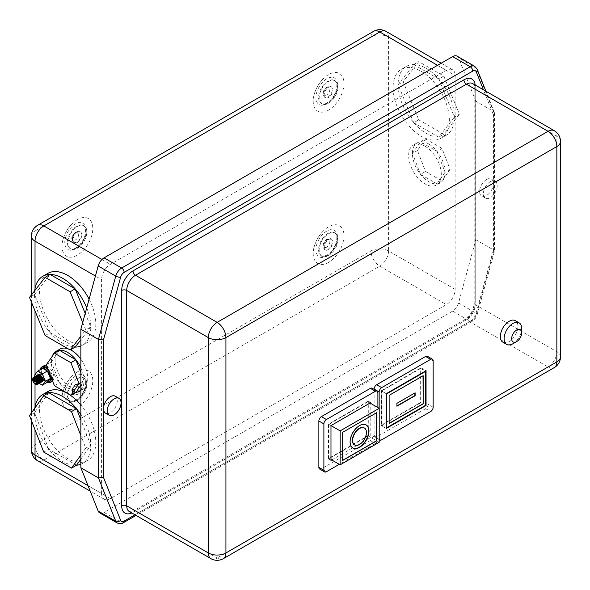 <?xml version="1.0" encoding="UTF-8"?>
<svg xmlns="http://www.w3.org/2000/svg" width="590" height="590" viewBox="0 0 590 590"><rect width="100%" height="100%" fill="white"/><g stroke="black" fill="none" stroke-linecap="round" stroke-linejoin="round"><path stroke-width="0.44" stroke-dasharray="2.95 2.21" d="M37.694 384.282A4.086 2.36 60 0 1 33.46 381.649L32.693 379.119L33.165 377.563M33.46 381.649L35.112 383.618L32.693 379.119M502.916 342.207A12.434 7.176 120 0 0 509.133 341.588A12.434 7.176 120 0 0 517.253 330.629A12.434 7.176 120 0 0 515.35 320.672M38.217 374.613L38.195 375.056L37.878 374.746M38.003 384.097L35.23 383.308L33.099 379.82L33.519 377.298M38.63 383.729L35.857 382.947L33.726 379.459L34.242 376.855M39.257 383.367L36.484 382.586L34.353 379.097L34.869 376.494M39.124 383.139L37.111 382.217L34.987 378.728L35.496 376.132M40.511 382.645L37.738 381.855L35.614 378.367L36.123 375.764M41.138 382.283L38.365 381.494L36.241 378.006L36.75 375.402M36.75 376.523L37.377 375.041M41.411 382.025L39.707 381.634M39.405 381.442L38.999 381.133M38.571 380.734L36.75 376.774M51.669 378.61A7.641 4.41 -120 0 0 51.728 377.696A7.641 4.41 -120 0 0 48.314 369.923M42.51 367.968A7.641 4.41 -120 0 0 40.931 371.464A7.641 4.41 -120 0 0 44.265 379.149A7.641 4.41 -120 0 0 50.15 381.192M40.341 369.576A7.641 4.41 -120 0 0 39.67 372.187A7.641 4.41 -120 0 0 40.562 376.125M52.304 380.262A8.88 5.126 -120 0 0 52.606 378.205A8.88 5.126 -120 0 0 47.672 368.271M40.157 369.679A8.88 5.126 -120 0 0 40.046 370.955A8.88 5.126 -120 0 0 47.311 382.313M52.621 381.088A8.88 5.126 -120 0 0 53.867 377.482A8.88 5.126 -120 0 0 46.89 366.25M43.144 366.161A8.88 5.126 -120 0 0 41.307 370.232A8.88 5.126 -120 0 0 45.179 379.163A8.88 5.126 -120 0 0 52.023 381.546M354.546 444.89A9.772 5.642 120 0 0 359.303 444.336A9.772 5.642 120 0 0 365.653 435.84A9.772 5.642 120 0 0 364.31 427.971M366.088 424.896A13.319 7.692 120 0 0 365.962 424.822A13.319 7.692 120 0 0 359.303 425.478A13.319 7.692 120 0 0 350.6 437.22A13.319 7.692 120 0 0 352.643 447.891A13.319 7.692 120 0 0 352.768 447.965M77.415 371.862A21.756 12.56 120 0 0 72.422 375.697A21.756 12.56 120 0 0 62.857 392.269A21.756 12.56 120 0 0 77.415 407.388A21.756 12.56 120 0 0 92.8 380.742A21.756 12.56 120 0 0 77.415 371.862M77.415 384.547A6.217 3.592 120 0 0 73.352 390.027A6.217 3.592 120 0 0 74.303 395.012A6.217 3.592 120 0 0 77.415 394.703A6.217 3.592 120 0 0 81.472 389.223A6.217 3.592 120 0 0 80.52 384.245A6.217 3.592 120 0 0 77.415 384.547M77.415 378.75A13.319 7.692 -60 0 1 84.075 378.087A13.319 7.692 -60 0 1 86.118 388.766A13.319 7.692 -60 0 1 77.415 400.499A13.319 7.692 -60 0 1 70.756 401.163A13.319 7.692 -60 0 1 68.713 390.492A13.319 7.692 -60 0 1 77.415 378.75M77.415 219.591A21.756 12.56 120 0 0 72.422 223.426A21.756 12.56 120 0 0 62.857 239.997A21.756 12.56 120 0 0 77.415 255.116A21.756 12.56 120 0 0 92.8 228.47A21.756 12.56 120 0 0 77.415 219.591M77.415 232.276A6.217 3.592 120 0 0 73.352 237.755A6.217 3.592 120 0 0 74.303 242.741A6.217 3.592 120 0 0 77.415 242.431A6.217 3.592 120 0 0 81.472 236.951A6.217 3.592 120 0 0 80.52 231.973A6.217 3.592 120 0 0 77.415 232.276M77.415 226.479A13.319 7.692 -60 0 1 84.075 225.815A13.319 7.692 -60 0 1 86.118 236.494A13.319 7.692 -60 0 1 77.415 248.228A13.319 7.692 -60 0 1 70.756 248.892A13.319 7.692 -60 0 1 68.713 238.213A13.319 7.692 -60 0 1 77.415 226.479M115.264 396.207A9.772 5.642 -60 0 1 116.761 404.039A9.772 5.642 -60 0 1 110.382 412.646A9.772 5.642 -60 0 1 105.499 413.133M89.097 299.167A39.788 22.973 60 0 1 87.571 342.325A39.788 22.973 60 0 1 67.68 340.356A39.788 22.973 60 0 1 41.691 305.296A39.788 22.973 60 0 1 47.79 273.413M45.135 335.555L50.157 332.657L75.159 347.09A39.788 22.973 60 0 1 62.658 343.255A39.788 22.973 60 0 1 50.157 332.657A39.788 22.973 60 0 1 34.522 294.528A39.788 22.973 60 0 1 34.729 290.708M80.867 359.177A23.091 13.334 60 0 1 82.991 389.135A23.091 13.334 60 0 1 71.449 387.991A23.091 13.334 60 0 1 56.367 367.644A23.091 13.334 60 0 1 59.9 349.147M67.865 348.675A23.091 13.334 60 0 1 70.505 349.774M54.413 385.735L59.443 382.836L75.918 392.35A23.091 13.334 60 0 1 67.68 390.167A23.091 13.334 60 0 1 59.443 382.836A23.091 13.334 60 0 1 51.352 361.891A23.091 13.334 60 0 1 52.215 356.345M328.593 262.373A21.756 12.56 -60 0 1 314.042 247.254A21.756 12.56 -60 0 1 323.608 230.683A21.756 12.56 -60 0 1 328.593 226.84A21.756 12.56 -60 0 1 343.977 235.727A21.756 12.56 -60 0 1 328.593 262.373M328.593 249.681A6.217 3.592 -60 0 1 325.488 249.99A6.217 3.592 -60 0 1 324.537 245.012A6.217 3.592 -60 0 1 328.593 239.533A6.217 3.592 -60 0 1 331.705 239.223A6.217 3.592 -60 0 1 332.657 244.201A6.217 3.592 -60 0 1 328.593 249.681M328.593 255.485A13.319 7.692 120 0 0 337.296 243.744A13.319 7.692 120 0 0 335.26 233.072A13.319 7.692 120 0 0 328.593 233.729A13.319 7.692 120 0 0 319.891 245.469A13.319 7.692 120 0 0 321.933 256.141A13.319 7.692 120 0 0 328.593 255.485M328.593 110.101A21.756 12.56 -60 0 1 314.042 94.975A21.756 12.56 -60 0 1 323.608 78.411A21.756 12.56 -60 0 1 328.593 74.569A21.756 12.56 -60 0 1 343.977 83.456A21.756 12.56 -60 0 1 328.593 110.101M328.593 97.409A6.217 3.592 -60 0 1 325.488 97.719A6.217 3.592 -60 0 1 324.537 92.741A6.217 3.592 -60 0 1 328.593 87.261A6.217 3.592 -60 0 1 331.705 86.951A6.217 3.592 -60 0 1 332.657 91.929A6.217 3.592 -60 0 1 328.593 97.409M328.593 103.213A13.319 7.692 120 0 0 337.296 91.472A13.319 7.692 120 0 0 335.26 80.8A13.319 7.692 120 0 0 328.593 81.457A13.319 7.692 120 0 0 319.891 93.198A13.319 7.692 120 0 0 321.933 103.87A13.319 7.692 120 0 0 328.593 103.213M490.297 181.705A9.772 5.642 120 0 0 483.911 190.312A9.772 5.642 120 0 0 485.408 198.137A9.772 5.642 120 0 0 490.297 197.657A9.772 5.642 120 0 0 496.677 189.051A9.772 5.642 120 0 0 495.18 181.219A9.772 5.642 120 0 0 490.297 181.705M486.529 179.53A9.772 5.642 120 0 0 480.142 188.136A9.772 5.642 120 0 0 481.647 195.961A9.772 5.642 120 0 0 486.529 195.482A9.772 5.642 120 0 0 493.432 183.52A9.772 5.642 120 0 0 491.411 179.043A9.772 5.642 120 0 0 486.529 179.53M426.246 68.374A39.788 22.973 60 0 1 438.746 78.972A39.788 22.973 60 0 1 454.374 117.1A39.788 22.973 60 0 1 446.136 135.309A39.788 22.973 60 0 1 438.746 137.175A39.788 22.973 60 0 1 426.246 133.34A39.788 22.973 60 0 1 413.745 122.742A39.788 22.973 60 0 1 398.11 84.613A39.788 22.973 60 0 1 406.348 66.397A39.788 22.973 60 0 1 413.745 64.539A39.788 22.973 60 0 1 426.246 68.374M421.223 71.272A39.788 22.973 60 0 1 447.213 106.333A39.788 22.973 60 0 1 441.114 138.208A39.788 22.973 60 0 1 421.223 136.238A39.788 22.973 60 0 1 395.226 101.178A39.788 22.973 60 0 1 401.325 69.303A39.788 22.973 60 0 1 421.223 71.272M428.753 143.997A23.091 13.334 60 0 1 436.998 151.335A23.091 13.334 60 0 1 445.081 172.28A23.091 13.334 60 0 1 440.302 182.848A23.091 13.334 60 0 1 436.998 183.881A23.091 13.334 60 0 1 428.753 181.705A23.091 13.334 60 0 1 420.515 174.367A23.091 13.334 60 0 1 412.425 153.422A23.091 13.334 60 0 1 417.211 142.854A23.091 13.334 60 0 1 420.515 141.821A23.091 13.334 60 0 1 428.753 143.997M424.984 146.173A23.091 13.334 60 0 1 440.074 166.52A23.091 13.334 60 0 1 436.534 185.024A23.091 13.334 60 0 1 424.984 183.881A23.091 13.334 60 0 1 409.902 163.533A23.091 13.334 60 0 1 413.443 145.029A23.091 13.334 60 0 1 424.984 146.173M80.867 464.234A39.788 22.973 -120 0 0 82.548 463.416A39.788 22.973 -120 0 0 90.786 445.207A39.788 22.973 -120 0 0 80.867 414.718M47.79 391.605A39.788 22.973 -120 0 0 39.545 409.821A39.788 22.973 -120 0 0 56.913 449.86A39.788 22.973 -120 0 0 87.571 460.517A39.788 22.973 -120 0 0 95.809 442.301A39.788 22.973 -120 0 0 80.867 404.983M34.825 408.147A39.788 22.973 -120 0 0 34.522 412.72A39.788 22.973 -120 0 0 48.756 449.182A39.788 22.973 -120 0 0 76.553 465.23L48.756 449.182L43.734 452.08M33.925 377.04L33.438 379.621L35.57 383.109L38.313 383.913M34.559 376.678L34.065 379.259L36.197 382.748L38.94 383.544M35.061 376.427L34.692 378.898L36.823 382.386L39.567 383.183M35.813 375.955L35.326 378.537L37.45 382.025L40.194 382.822M36.44 375.587L35.953 378.175L38.077 381.664L40.828 382.46M37.067 375.225L36.58 377.814L38.881 381.442L36.499 377.394M37.989 374.68A4.086 2.36 -120 0 0 37.163 376.538A4.086 2.36 -120 0 0 37.17 376.781M39.058 381.575L41.455 382.099M37.214 377.202A4.086 2.36 -120 0 0 37.362 377.866M37.804 379.009A4.086 2.36 -120 0 0 38.121 379.569M38.859 380.557A4.086 2.36 -120 0 0 42.008 381.789M433.149 407.211L428.126 404.312L428.126 357.901L433.149 360.8M428.126 404.312A3.555 2.05 -60 0 1 425.619 408.664L376.634 436.939A3.555 2.05 -60 0 1 374.856 437.116A3.555 2.05 -60 0 1 374.126 435.486L374.126 389.334M427.389 356.279A3.555 2.05 -60 0 1 428.126 357.901M372.865 436.217A3.555 2.05 -60 0 1 370.358 440.568L375.38 443.466A3.555 2.05 120 0 0 377.888 439.115L372.865 436.217L372.865 389.806L377.888 392.704M370.358 440.568L321.373 468.844A3.555 2.05 -60 0 1 319.596 469.021M372.128 388.183A3.555 2.05 -60 0 1 372.865 389.806M35.157 376.309L37.753 382.519L39.242 383.382M35.112 383.618L37.775 384.23M42.48 368.337L39.67 372.187L42.775 379.621L37.753 382.519M41.956 378.596A7.641 4.41 -120 0 0 42.502 379.311M42.841 379.695A7.641 4.41 -120 0 0 47.377 382.276L42.841 379.658M88.028 485.666L101.591 493.498L101.591 279.594L95.425 276.031M80.867 454.993L85.764 448.105L80.867 435.575M425.538 138.916L442.021 148.429L450.104 169.374L442.021 180.983L425.538 171.469L417.454 150.524L425.538 138.916L420.515 141.821L436.998 151.335L442.021 148.429M443.769 76.073L459.396 114.195L443.769 134.277L418.767 119.836L403.132 81.715L418.767 61.633L443.769 76.073L438.746 78.972L454.374 117.1L459.396 114.195M101.591 493.498A12.434 7.176 120 0 0 104.165 499.192A12.434 7.176 120 0 0 110.382 498.572L446.335 304.61A12.434 7.176 120 0 0 455.126 289.38L455.126 75.476A12.434 7.176 120 0 0 452.552 69.782A12.434 7.176 120 0 0 446.335 70.402L110.382 264.364A12.434 7.176 120 0 0 101.591 279.594M475.85 239.71L493.432 249.865L476.123 313.165L458.541 303.009L475.85 239.71L475.85 101.215L493.432 111.37L494.472 112.97L493.432 114.792L483.439 89.791M458.541 303.009A8.88 5.126 -60 0 1 452.663 311.107L104.054 512.378L121.643 522.526A8.88 5.126 -60 0 1 117.203 522.969M457.103 56.161A8.88 5.126 -60 0 1 458.541 57.909L476.123 68.056L493.432 111.37L493.432 249.865L494.472 251.163L493.432 252.24L493.432 114.792M475.85 101.215L458.541 57.909M99.614 512.813A8.88 5.126 120 0 0 104.054 512.378M454.374 117.1L438.746 137.175L443.769 134.277M438.746 137.175L413.745 122.742L418.767 119.836M413.745 122.742L398.11 84.613L403.132 81.715M398.11 84.613L413.745 64.539L418.767 61.633M413.745 64.539L438.746 78.972M436.998 151.335L445.081 172.28L450.104 169.374M445.081 172.28L436.998 183.881L442.021 180.983M436.998 183.881L420.515 174.367L425.538 171.469M420.515 174.367L412.425 153.422L417.454 150.524M412.425 153.422L420.515 141.821M80.867 367.813A23.091 13.334 60 0 1 84.009 380.742A23.091 13.334 60 0 1 80.867 390.049M86.723 307.847A39.788 22.973 60 0 1 90.786 327.015A39.788 22.973 60 0 1 82.548 345.224A39.788 22.973 60 0 1 80.867 346.042M82.718 322.487L85.764 329.913L80.867 336.204M50.157 332.657L34.522 294.528L29.5 297.426M34.522 294.528L50.157 274.453M85.203 313.393L90.786 327.015L85.764 329.913M90.786 327.015L80.867 339.752M80.867 372.607L84.009 380.742L80.867 385.248M84.009 380.742L80.867 382.556M59.443 382.836L51.352 361.891L46.33 364.79M51.352 361.891L59.443 350.283M80.867 459.16L90.786 445.207L85.764 448.105M90.786 445.207L80.867 419.829M48.8 392.689L34.522 412.72L29.5 415.618M34.522 412.72L48.756 449.182M374.126 435.486L379.149 438.392L379.149 408.295M379.149 438.392A3.555 2.05 120 0 0 379.208 438.997M375.38 443.466L339.272 464.308M377.888 439.115L377.888 407.572M331.735 459.957L370.793 437.411L370.793 403.472M381.221 425.589L421.031 402.609L421.031 367.799L381.221 390.787L381.221 425.589L386.244 428.488M381.221 390.787L386.244 393.685L381.597 391L381.597 424.94L420.655 402.387L420.655 368.455L381.597 391M421.031 367.799L426.054 370.697M421.031 402.609L420.655 402.387M420.655 368.455L425.301 371.132M381.597 424.94L386.244 427.625M423.037 375.631L389.009 395.278L389.135 423.34M414.881 392.962L396.664 403.184L396.915 406.23M368.285 401.156L328.468 424.144L328.468 458.946L368.285 435.958L368.285 401.156L370.793 402.601M368.285 435.958L370.793 437.411M328.468 458.946L330.983 460.392M328.468 424.144L330.983 425.589L328.844 424.358L328.844 458.29L367.909 435.745L367.909 401.805L328.844 424.358M367.909 401.805L370.041 403.036M367.909 435.745L379.208 442.271M328.844 458.29L330.983 459.522M376.575 412.609L342.539 432.264L342.665 460.325M34.648 375.085L39.67 372.187M521.693 328.534A12.434 7.176 -60 0 1 512.902 343.764M75.572 401.03A15.266 8.813 -60 0 1 64.775 394.799A15.266 8.813 -60 0 1 75.572 376.096A15.266 8.813 -60 0 1 86.369 382.327A15.266 8.813 -60 0 1 75.572 401.03M76.818 378.404A13.319 7.692 120 0 0 68.115 390.145A13.319 7.692 120 0 0 70.158 400.824A13.319 7.692 120 0 0 76.818 400.16A13.319 7.692 120 0 0 85.52 388.419A13.319 7.692 120 0 0 83.478 377.748A13.319 7.692 120 0 0 76.818 378.404M76.789 394.341A6.217 3.592 -60 0 1 73.676 394.644A6.217 3.592 -60 0 1 72.725 389.666A6.217 3.592 -60 0 1 76.789 384.186A6.217 3.592 -60 0 1 79.893 383.884A6.217 3.592 -60 0 1 80.845 388.862A6.217 3.592 -60 0 1 76.789 394.341M75.527 384.916A4.44 2.567 120 0 0 72.393 390.351A4.44 2.567 120 0 0 75.527 392.166A4.44 2.567 120 0 0 78.669 386.723A4.44 2.567 120 0 0 75.527 384.916M76.818 226.132A13.319 7.692 120 0 0 68.115 237.873A13.319 7.692 120 0 0 70.158 248.545A13.319 7.692 120 0 0 76.818 247.889A13.319 7.692 120 0 0 85.52 236.148A13.319 7.692 120 0 0 83.478 225.476A13.319 7.692 120 0 0 76.818 226.132M75.572 248.759A15.266 8.813 -60 0 1 64.775 242.527A15.266 8.813 -60 0 1 75.572 223.824A15.266 8.813 -60 0 1 86.369 230.056A15.266 8.813 -60 0 1 75.572 248.759M76.789 242.07A6.217 3.592 -60 0 1 73.676 242.372A6.217 3.592 -60 0 1 72.725 237.394A6.217 3.592 -60 0 1 76.789 231.914A6.217 3.592 -60 0 1 79.893 231.605A6.217 3.592 -60 0 1 80.845 236.59A6.217 3.592 -60 0 1 76.789 242.07M75.527 232.637A4.44 2.567 120 0 0 72.393 238.08A4.44 2.567 120 0 0 75.527 239.894A4.44 2.567 120 0 0 78.669 234.451A4.44 2.567 120 0 0 75.527 232.637M326.757 231.073A15.266 8.813 120 0 0 315.96 249.777A15.266 8.813 120 0 0 326.757 256.008A15.266 8.813 120 0 0 337.546 237.313A15.266 8.813 120 0 0 326.757 231.073M328.003 255.138A13.319 7.692 -60 0 1 321.344 255.802A13.319 7.692 -60 0 1 319.301 245.13A13.319 7.692 -60 0 1 328.003 233.389A13.319 7.692 -60 0 1 334.663 232.726A13.319 7.692 -60 0 1 336.706 243.405A13.319 7.692 -60 0 1 328.003 255.138M327.966 239.171A6.217 3.592 120 0 0 323.91 244.644A6.217 3.592 120 0 0 324.861 249.629A6.217 3.592 120 0 0 327.966 249.319A6.217 3.592 120 0 0 332.03 243.84A6.217 3.592 120 0 0 331.079 238.862A6.217 3.592 120 0 0 327.966 239.171M326.713 247.144A4.44 2.567 -60 0 1 323.571 245.329A4.44 2.567 -60 0 1 326.713 239.894A4.44 2.567 -60 0 1 329.854 241.708A4.44 2.567 -60 0 1 326.713 247.144M328.003 102.867A13.319 7.692 -60 0 1 321.344 103.53A13.319 7.692 -60 0 1 319.301 92.851A13.319 7.692 -60 0 1 328.003 81.118A13.319 7.692 -60 0 1 334.663 80.454A13.319 7.692 -60 0 1 336.706 91.133A13.319 7.692 -60 0 1 328.003 102.867M326.757 78.802A15.266 8.813 120 0 0 315.96 97.505A15.266 8.813 120 0 0 326.757 103.737A15.266 8.813 120 0 0 337.546 85.034A15.266 8.813 120 0 0 326.757 78.802M327.966 86.9A6.217 3.592 120 0 0 323.91 92.372A6.217 3.592 120 0 0 324.861 97.357A6.217 3.592 120 0 0 327.966 97.048A6.217 3.592 120 0 0 332.03 91.568A6.217 3.592 120 0 0 331.079 86.59A6.217 3.592 120 0 0 327.966 86.9M326.713 94.872A4.44 2.567 -60 0 1 323.571 93.058A4.44 2.567 -60 0 1 326.713 87.622A4.44 2.567 -60 0 1 329.854 89.437A4.44 2.567 -60 0 1 326.713 94.872M35.024 288.709L35.024 310.908M35.024 374.569L35.024 375.992M35.024 376.391L35.024 384.009M35.024 406.901L35.024 429.778M455.126 289.38L388.567 250.949L388.567 37.045A12.434 7.176 180 0 0 370.985 37.045L370.985 250.949L35.024 444.912L35.024 231.007L370.985 37.045A12.434 7.176 60 0 1 373.558 31.351M385.993 31.351A12.434 7.176 -60 0 1 388.567 37.045L455.126 75.476M475.164 85.012A15.982 9.226 -60 0 1 475.223 86.354L475.223 301.711A15.982 9.226 -60 0 1 463.924 321.285L132.986 512.349A15.982 9.226 -60 0 1 131.791 512.968M134.999 514.812L472.76 319.81A5.325 3.075 120 0 0 476.285 314.949L493.432 252.24M452.663 311.107L470.245 321.262L121.643 522.526A3.555 2.05 60 0 0 123.413 522.703M210.918 558.649A12.434 7.176 120 0 0 217.135 558.029L135.501 510.896L466.432 319.839L548.066 366.965L217.135 558.029A12.434 7.176 -120 0 0 223.352 558.649M560.5 356.817A12.434 7.176 0 0 0 556.857 351.743L475.223 304.61L475.223 89.252L556.857 136.386L556.857 351.743A12.434 7.176 120 0 1 548.066 366.965A12.434 7.176 -120 0 0 554.283 367.585M101.952 259.497L110.382 264.364M446.335 70.402L437.544 65.328M110.382 498.572L43.815 460.141L379.776 266.179L446.335 304.61M474.685 66.309A8.88 5.126 -60 0 1 476.123 68.056A3.555 2.64 158.2 0 1 477.074 69.118M476.285 314.949A3.555 1.202 15.3 0 0 477.199 314.441A3.555 1.202 15.3 0 0 476.123 313.165A8.88 5.126 -60 0 1 470.245 321.262A3.555 2.05 60 0 0 472.022 321.439L136.039 515.417M381.656 439.838L376.634 436.939M425.619 408.664L430.641 411.562M326.395 471.742L321.373 468.844M37.598 225.314A12.434 7.176 -120 0 0 35.024 231.007A12.434 7.176 180 0 0 31.388 236.081M31.388 449.993A12.434 7.176 180 0 1 35.024 444.912A12.434 7.176 60 0 0 43.815 460.141A12.434 7.176 -60 0 1 37.598 460.761M388.567 250.949A12.434 7.176 -60 0 1 379.776 266.179A12.434 7.176 -120 0 1 370.985 250.949A12.434 7.176 180 0 1 388.567 250.949M463.924 321.285A3.555 2.05 60 0 1 464.654 319.662A3.555 2.05 60 0 1 466.432 319.839A12.434 7.176 120 0 0 475.223 304.61A3.555 2.05 180 0 1 474.183 303.157A3.555 2.05 180 0 1 475.223 301.711M132.986 512.349A3.555 2.05 60 0 1 133.724 510.726L464.654 319.662C470.37 315.62 473.541 310.126 474.183 303.157L474.183 87.799A3.555 2.05 180 0 0 475.223 89.252A12.434 7.176 120 0 0 472.649 83.559C473.741 84.584 474.257 86 474.183 87.799A3.555 2.05 180 0 1 475.223 86.354M560.5 141.46A12.434 7.176 0 0 0 556.857 136.386A12.434 7.176 120 0 0 554.283 130.692M129.284 511.515A12.434 7.176 120 0 0 135.501 510.896A3.555 2.05 60 0 0 133.724 510.726L129.284 511.515M472.76 319.81A3.555 2.05 60 0 1 472.022 321.439C474.567 319.839 476.292 317.501 477.199 314.441L494.45 251.369M38.195 375.056L39.412 375.063L41.676 377.416L42.296 380.248M40.046 381.531L38.925 380.786M38.424 380.277L37.244 378.234M37.067 377.57L36.993 377.025M37.31 375.646L37.583 375.402C38.328 375.874 37.495 373.463 41.049 377.777C41.927 380.144 41.883 381.524 40.931 381.922M39.412 381.892L37.613 380.417M37.465 380.211L36.713 378.861M36.44 377.932L36.403 376.656M36.683 376.007L36.956 375.764C37.701 376.236 36.868 373.831 40.422 378.138C41.3 380.506 41.256 381.885 40.304 382.283L40.157 382.357M38.785 382.261L37.974 381.767M37.907 381.723L35.806 378.264L35.776 377.025M36.049 376.376L36.433 376.073M37.067 376.014L39.788 378.5L40.408 381.332L39.523 382.718M37.959 382.526L35.171 378.625L35.135 377.467M35.422 376.737L35.702 376.494C36.44 376.966 35.614 374.554 39.161 378.861C40.039 381.228 40.002 382.615 39.043 383.006L38.896 383.08M37.885 383.109L34.545 378.987L34.685 377.276M34.795 377.099L35.076 376.855C35.813 377.327 34.987 374.916 38.534 379.223C39.412 381.59 39.375 382.976 38.416 383.375L38.262 383.448M38.416 383.375L36.904 383.345C31.86 379.023 34.508 376.73 34.449 377.217L34.449 377.209M35.179 377.106L37.907 379.591L38.483 381.28L38.269 383.235L37.79 383.736L36.278 383.707C31.233 379.385 33.881 377.091 33.814 377.578C34.559 378.05 33.726 375.638 37.281 379.953C38.144 382.32 38.114 383.699 37.185 384.083M38.335 381.347L36.152 377.689M36.779 377.32L39.021 381.273M37.406 376.958L39.648 380.911M38.033 376.597L40.275 380.55M38.667 376.236L40.902 380.181M39.294 375.874L41.529 379.82M39.921 375.513L42.163 379.459M42.79 379.097C40.186 372.991 39.132 374.591 38.011 374.562M70.756 401.163L70.158 400.824C70.284 401.694 72.209 401.443 75.933 400.072C80.1 397.454 83.109 393.375 84.967 387.851C86.782 378.559 84.599 379.363 83.478 377.748L84.075 378.087M74.303 395.012L73.676 394.644C69.458 390.351 73.219 386.332 75.896 384.097L80.52 384.245M72.422 375.697C67.739 380.358 64.553 385.882 62.857 392.269M70.756 248.892L70.158 248.545C70.284 249.423 72.209 249.172 75.933 247.8C80.1 245.182 83.109 241.104 84.967 235.572C86.782 226.287 84.599 227.091 83.478 225.476L84.075 225.815M74.303 242.741L73.676 242.372C69.458 238.08 73.219 234.06 75.896 231.826L80.52 231.973M72.422 223.426C67.739 228.087 64.553 233.611 62.857 239.997M321.933 256.141L321.344 255.802C321.469 256.68 323.394 256.429 327.118 255.057C331.278 252.431 334.294 248.361 336.153 242.829C337.967 233.544 335.784 234.348 334.663 232.726L335.26 233.072M325.488 249.99L324.861 249.629C320.643 245.329 324.404 241.31 327.081 239.083L331.705 239.223M314.042 247.254C315.739 240.86 318.925 235.344 323.608 230.683M321.933 103.87L321.344 103.53C321.469 104.408 323.394 104.157 327.118 102.778C331.278 100.16 334.294 96.089 336.153 90.558C337.967 81.265 335.784 82.076 334.663 80.454L335.26 80.8M325.488 97.719L324.861 97.357C320.643 93.058 324.404 89.038 327.081 86.811L331.705 86.951M314.042 94.975C315.739 88.589 318.925 83.065 323.608 78.411M485.408 198.137L481.647 195.961M446.136 135.309L441.114 138.208M440.302 182.848L436.534 185.024M82.548 463.416L87.571 460.517M417.211 142.854L413.443 145.029M406.348 66.397L401.325 69.303M495.18 181.219L491.411 179.043M80.867 390.366L82.991 389.135M82.548 345.224L87.571 342.325M35.872 377.755L38.254 381.804M35.245 378.116L37.627 382.165M34.618 378.478L37 382.534M33.991 378.846L36.373 382.895M33.365 379.208L35.747 383.257M452.552 69.782L441.187 63.219M31.388 295.007L31.388 302.021M31.388 412.978L31.388 420.449M104.165 499.192L90.211 491.131M494.361 112.373L485.902 91.214M494.472 112.97L494.472 251.163M379.208 439.624L374.856 437.116"/><path stroke-width="0.89" d="M37.694 384.282C35.017 384.805 33.291 383.19 32.502 379.436L33.165 377.563L37.959 382.563L37.082 384.282L37.502 384.356L38.446 382.46L37.332 378.994A4.086 2.36 60 0 1 38.542 382.409A4.086 2.36 60 0 1 37.694 384.282L38.719 381.369L36.801 377.762L33.925 377.04M516.67 329.987A7.102 4.101 120 0 0 511.648 338.69A7.102 4.101 120 0 0 516.67 341.588L512.902 343.764A12.434 7.176 -60 0 1 506.685 344.376A12.434 7.176 -60 0 1 504.782 334.419A12.434 7.176 -60 0 1 512.902 323.46A12.434 7.176 -60 0 1 519.119 322.848A12.434 7.176 -60 0 1 521.693 328.534L521.693 332.885A7.102 4.101 120 0 0 516.67 329.987M519.119 322.848L515.35 320.672A12.434 7.176 120 0 0 509.133 321.285A12.434 7.176 120 0 0 501.013 332.244A12.434 7.176 120 0 0 502.916 342.207L506.685 344.376M37.377 375.041L38.011 374.665A4.086 2.36 -120 0 0 38.011 374.665L38.217 374.613M33.519 377.298L36.152 377.689L37.332 378.994M34.242 376.855L37.089 377.593L39.006 381.206L38.003 384.097M34.869 376.494L37.716 377.231L39.633 380.845L38.63 383.729M35.496 376.132L38.35 376.87L40.268 380.476L39.257 383.367M36.123 375.764L38.977 376.509L40.894 380.115L39.884 383.006M36.75 375.402L39.604 376.147L41.521 379.753L40.511 382.645M37.517 374.952L40.231 375.778L42.148 379.392L41.138 382.283M38.011 374.562L41.728 376.457L42.841 379.93L41.772 381.922M38.999 381.133L38.571 380.734M39.242 383.382L42.347 385.174L47.377 382.276A7.641 4.41 -120 0 0 48.889 381.922A7.641 4.41 -120 0 0 50.474 378.426A7.641 4.41 -120 0 0 47.377 370.992A7.641 4.41 -120 0 0 42.48 368.337A7.641 4.41 -120 0 0 41.256 368.691A7.641 4.41 -120 0 0 40.341 369.576M48.314 369.923A7.641 4.41 -120 0 0 42.51 367.968L41.256 368.691M47.672 368.271A8.88 5.126 -120 0 0 41.89 366.892A8.88 5.126 -120 0 0 40.157 369.679M46.89 366.25A8.88 5.126 -120 0 0 43.144 366.161L41.89 366.892M364.31 427.971A9.772 5.642 120 0 0 364.185 427.898A9.772 5.642 120 0 0 359.303 428.384A9.772 5.642 120 0 0 352.923 436.991A9.772 5.642 120 0 0 354.42 444.816A9.772 5.642 120 0 0 354.546 444.89M359.553 428.524A9.772 5.642 120 0 0 353.174 437.138A9.772 5.642 120 0 0 354.671 444.963A9.772 5.642 120 0 0 359.553 444.476A9.772 5.642 120 0 0 365.933 435.87A9.772 5.642 120 0 0 364.436 428.045A9.772 5.642 120 0 0 359.553 428.524M359.553 447.382A13.319 7.692 120 0 0 368.256 435.641A13.319 7.692 120 0 0 366.213 424.97A13.319 7.692 120 0 0 359.553 425.626A13.319 7.692 120 0 0 350.851 437.367A13.319 7.692 120 0 0 352.894 448.039A13.319 7.692 120 0 0 359.553 447.382M352.768 447.965A13.319 7.692 120 0 0 359.303 447.235A13.319 7.692 120 0 0 367.968 435.612A13.319 7.692 120 0 0 366.088 424.896M114.15 414.822A9.772 5.642 -60 0 1 109.261 415.308A9.772 5.642 -60 0 1 107.764 407.476A9.772 5.642 -60 0 1 114.15 398.87A9.772 5.642 -60 0 1 119.033 398.383A9.772 5.642 -60 0 1 120.53 406.215A9.772 5.642 -60 0 1 114.15 414.822M109.261 415.308L105.499 413.133A9.772 5.642 -60 0 1 103.471 408.656A9.772 5.642 -60 0 1 110.382 396.694A9.772 5.642 -60 0 1 115.264 396.207L119.033 398.383M34.729 290.708A39.788 22.973 60 0 1 42.76 276.312A39.788 22.973 60 0 1 50.157 274.453A39.788 22.973 60 0 1 62.658 278.288A39.788 22.973 60 0 1 75.159 288.886A39.788 22.973 60 0 1 86.723 307.847M42.76 276.312L47.79 273.413A39.788 22.973 60 0 1 67.68 275.382A39.788 22.973 60 0 1 89.097 299.167M52.215 356.345A23.091 13.334 60 0 1 56.139 351.323A23.091 13.334 60 0 1 59.443 350.283A23.091 13.334 60 0 1 67.68 352.466A23.091 13.334 60 0 1 75.918 359.797A23.091 13.334 60 0 1 80.867 367.813M56.139 351.323L59.9 349.147A23.091 13.334 60 0 1 67.865 348.675M70.505 349.774A23.091 13.334 60 0 1 71.449 350.29A23.091 13.334 60 0 1 80.867 359.177M80.867 414.718A39.788 22.973 -120 0 0 76.508 408.686A39.788 22.973 -120 0 0 48.8 392.689A39.788 22.973 -120 0 0 42.76 394.503A39.788 22.973 -120 0 0 34.825 408.147M80.867 404.983A39.788 22.973 -120 0 0 47.79 391.605L42.76 394.503M38.313 383.913L39.346 381.007L37.428 377.401L34.559 376.678M38.94 383.544L40.046 381.546L39.973 380.646L38.055 377.04L35.061 376.427M39.567 383.183L40.607 380.285L38.689 376.671L35.813 375.955M40.194 382.822L41.234 379.923L39.316 376.309L36.44 375.587M40.828 382.46L41.861 379.562L39.943 375.948L37.067 375.225M41.455 382.099L42.554 380.093C41.897 376.376 40.341 374.591 37.878 374.746L38.026 374.657A4.086 2.36 -120 0 0 37.989 374.68M42.008 381.789A4.086 2.36 -120 0 0 42.089 381.745A4.086 2.36 -120 0 0 42.937 379.872A4.086 2.36 -120 0 0 41.728 376.457M37.17 376.781A4.086 2.36 -120 0 0 37.214 377.202M37.362 377.866A4.086 2.36 -120 0 0 37.804 379.009M38.121 379.569A4.086 2.36 -120 0 0 38.859 380.557M374.126 389.334L374.126 389.083A3.555 2.05 -60 0 1 376.634 384.732L381.656 387.63A3.555 2.05 120 0 0 379.149 391.981L374.126 389.083M379.208 438.997A3.555 2.05 120 0 0 379.879 440.015A3.555 2.05 120 0 0 381.656 439.838L430.641 411.562A3.555 2.05 120 0 0 433.149 407.211L433.149 360.8A3.555 2.05 120 0 0 432.418 359.177A3.555 2.05 120 0 0 430.641 359.354L425.619 356.456L376.634 384.732M425.619 356.456A3.555 2.05 -60 0 1 427.389 356.279L432.418 359.177M318.866 467.391L323.888 470.296A3.555 2.05 120 0 0 324.625 471.919L319.596 469.021A3.555 2.05 -60 0 1 318.866 467.391L318.866 420.987A3.555 2.05 -60 0 1 321.373 416.636L326.395 419.534A3.555 2.05 120 0 0 323.888 423.886L318.866 420.987M377.888 407.572L377.888 392.704A3.555 2.05 120 0 0 377.158 391.082A3.555 2.05 120 0 0 375.38 391.259L370.358 388.353L321.373 416.636M370.358 388.353A3.555 2.05 -60 0 1 372.128 388.183L377.158 391.082M42.347 385.174L45.452 381.324L42.347 373.89L37.45 371.235L34.648 375.085L35.157 376.309M47.377 382.276L50.474 378.426L47.377 370.992L42.48 368.337L37.45 371.235M40.562 376.125A7.641 4.41 -120 0 0 41.956 378.596M42.502 379.311A7.641 4.41 -120 0 0 42.775 379.621A7.641 4.41 -120 0 0 42.841 379.695M47.311 382.313A8.88 5.126 -120 0 0 50.77 382.268A8.88 5.126 -120 0 0 52.304 380.262M48.889 381.922L50.15 381.192A7.641 4.41 -120 0 0 51.669 378.61M50.77 382.268L52.023 381.546A8.88 5.126 -120 0 0 52.621 381.088M80.867 435.575L71.486 411.591L43.778 395.595L29.5 415.618L43.734 452.08L71.53 468.128L76.553 465.23A39.788 22.973 -120 0 0 80.867 464.234M71.53 468.128L80.867 454.993M98.176 511.065A8.88 5.126 120 0 0 99.614 512.813L117.203 522.969A8.88 5.126 -60 0 1 115.758 521.213L98.176 511.065L80.867 467.752L80.867 329.257L98.449 339.412L115.758 276.113A8.88 5.126 -60 0 1 121.643 268.015L104.054 257.86L452.663 56.596A8.88 5.126 -60 0 1 457.103 56.161L474.685 66.309A8.88 5.126 -60 0 0 470.245 66.751L452.663 56.596M80.867 329.257L98.176 265.965L115.758 276.113A3.555 1.202 15.3 0 0 120.626 277.226L103.471 339.936L98.449 339.412L98.449 477.907L80.867 467.752M104.054 257.86A8.88 5.126 120 0 0 98.176 265.965M80.867 390.049A23.091 13.334 60 0 1 79.222 391.31A23.091 13.334 60 0 1 75.918 392.35L70.896 395.248L54.413 385.735L46.33 364.79L54.413 353.181L70.896 362.695L78.986 383.64L70.896 395.248M80.867 346.042A39.788 22.973 60 0 1 75.159 347.09L70.136 349.988L45.135 335.555L29.5 297.426L45.135 277.352L70.136 291.784L82.718 322.487M80.867 336.204L70.136 349.988M70.136 291.784L75.159 288.886L50.157 274.453L45.135 277.352M75.159 288.886L85.203 313.393M80.867 339.752L75.159 347.09M80.867 385.248L75.918 392.35M80.867 382.556L78.986 383.64M70.896 362.695L75.918 359.797L59.443 350.283L54.413 353.181M75.918 359.797L80.867 372.607M80.867 419.829L76.508 408.686L71.486 411.591M76.508 408.686L48.8 392.689L43.778 395.595M76.553 465.23L80.867 459.16M379.149 408.295L379.149 391.981M430.641 359.354L381.656 387.63M386.244 393.685L386.244 428.488L426.054 405.507L426.054 370.697L386.244 393.685L386.62 393.906L386.62 427.839L425.678 405.286L426.054 405.507M339.272 464.308L326.395 471.742A3.555 2.05 120 0 1 324.625 471.919M375.38 391.259L326.395 419.534M323.888 470.296L323.888 423.886M370.793 403.472L370.793 402.601L330.983 425.589L330.983 460.392L331.735 459.957M425.678 405.286L425.678 371.353L386.62 393.906M425.301 371.132L425.678 371.353M386.244 427.625L386.62 427.839M423.163 403.84L423.163 375.705L389.135 395.352L389.135 423.487L423.163 403.84L423.037 375.778M389.135 423.34L423.037 403.767M396.915 403.331L396.915 406.23L415.131 395.713L415.131 392.815L396.915 403.331M396.915 405.942L414.881 395.573L414.881 392.962M370.041 403.036L379.208 408.332L340.15 430.884L340.15 464.817L379.208 442.271L379.208 408.332M330.983 459.522L340.15 464.817M330.983 425.589L340.15 430.884M376.7 412.683L342.665 432.337L342.665 460.466L376.7 440.819L376.7 412.683M342.665 460.325L376.575 440.745L376.575 412.757M45.452 381.324L50.474 378.426M42.347 373.89L47.377 370.992M512.902 343.764L516.67 341.588A7.102 4.101 120 0 0 521.693 332.885M103.471 339.936L103.471 477.384L98.449 477.907L115.758 521.213A3.555 2.64 158.2 0 0 120.626 520.292A5.325 3.075 120 0 0 124.151 521.073L134.999 514.812M37.288 382.409A3.193 1.844 -120 0 0 35.024 378.492A3.193 1.844 -120 0 0 32.767 379.798A3.193 1.844 -120 0 0 35.024 383.714A3.193 1.844 -120 0 0 37.288 382.409M131.791 512.968A15.982 9.226 -60 0 1 121.688 505.822A3.555 2.05 180 0 1 126.71 505.822A12.434 7.176 120 0 0 129.284 511.515L210.918 558.649A12.434 7.176 120 0 1 208.344 552.955L208.344 337.598L126.71 290.464L126.71 505.822L208.344 552.955A12.434 7.176 0 0 0 225.926 552.955L556.857 361.891L556.857 146.534L225.926 337.598L225.926 552.955A12.434 7.176 -120 0 1 223.352 558.649L554.283 367.585A12.434 7.176 -120 0 0 556.857 361.891A12.434 7.176 0 0 0 560.5 356.817A12.434 12.434 0 0 1 554.283 367.585M95.425 276.031L35.024 241.163L35.024 288.709M35.024 310.908L35.024 374.569M35.024 375.992L35.024 376.391M35.024 384.009L35.024 406.901M35.024 429.778L35.024 455.067L88.028 485.666M121.688 505.822L121.688 290.464A15.982 9.226 -60 0 1 132.986 270.891L463.924 79.827A15.982 9.226 -60 0 1 475.164 85.012M483.439 89.791L476.285 71.884A5.325 3.075 120 0 0 472.76 71.102L124.151 272.366A5.325 3.075 120 0 0 120.626 277.226M103.471 477.384L120.626 520.292M124.151 272.366A3.555 2.05 60 0 0 121.643 268.015L470.245 66.751A3.555 2.05 60 0 1 472.76 71.102M560.5 356.817L560.5 141.46A12.434 7.176 0 0 1 556.857 146.534A12.434 7.176 -120 0 0 548.066 131.304L466.432 84.178L135.501 275.242L217.135 322.369L548.066 131.304A12.434 7.176 120 0 1 554.283 130.692L472.649 83.559A12.434 7.176 120 0 0 466.432 84.178A3.555 2.05 60 0 1 463.924 79.827M437.544 65.328L379.776 31.971L43.815 225.933L101.952 259.497M37.598 225.314A12.434 12.434 0 0 0 31.388 236.081A12.434 7.176 180 0 0 35.024 241.163A12.434 7.176 -60 0 1 43.815 225.933A12.434 7.176 -120 0 0 37.598 225.314L373.558 31.351A12.434 7.176 60 0 1 379.776 31.971A12.434 7.176 -60 0 1 385.993 31.351A12.434 12.434 0 0 0 373.558 31.351M35.024 455.067A12.434 7.176 180 0 1 31.388 449.993A12.434 12.434 0 0 0 37.598 460.761A12.434 7.176 -60 0 1 35.024 455.067M225.926 337.598A12.434 7.176 -120 0 0 217.135 322.369A12.434 7.176 -60 0 0 208.344 337.598A12.434 7.176 0 0 0 225.926 337.598M132.986 270.891A3.555 2.05 60 0 0 135.501 275.242A12.434 7.176 120 0 0 126.71 290.464A3.555 2.05 180 0 0 121.688 290.464M485.902 91.214L477.074 69.118A3.555 2.64 158.2 0 1 476.285 71.884M124.151 521.073A3.555 2.05 60 0 1 123.413 522.703C121.806 523.876 119.733 523.964 117.203 522.969M41.411 381.634L40.843 381.723M38.925 380.786L38.424 380.277M37.244 378.234L37.067 377.57M36.993 377.025L36.986 376.656M40.931 381.922L40.526 382.069M36.713 378.861L36.44 377.932M38.431 382.718L37.959 382.526M38.35 383.175L37.885 383.109M38.262 383.448L37.738 383.537M79.222 391.31L80.867 390.366M42.296 380.248L41.757 381.413M36.433 376.073L37.067 376.014M34.449 377.209L35.179 377.106M441.187 63.219L385.993 31.351M31.388 236.081L31.388 295.007M31.388 302.021L31.388 412.978M31.388 420.449L31.388 449.993M90.211 491.131L37.598 460.761M560.5 141.46A12.434 12.434 0 0 0 554.283 130.692M210.918 558.649A12.434 12.434 0 0 0 223.352 558.649M477.074 69.118L474.685 66.309M136.039 515.417L123.413 522.703M379.879 440.015L379.208 439.624"/></g></svg>
